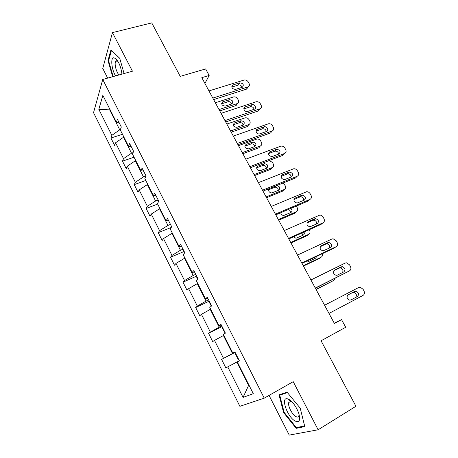 <?xml version="1.0" encoding="UTF-8"?>
<svg xmlns="http://www.w3.org/2000/svg" width="458" height="458" viewBox="0 0 458 458"><rect width="100%" height="100%" fill="white"/><g stroke="black" fill="none" stroke-linecap="round" stroke-linejoin="round"><path stroke-width="0.69" d="M289.147 399.548L289.279 400.269M269.064 395.414L289.25 435.1L318.138 429.77L293.217 381.651L264.255 398.151L102.752 79.48L132.442 71.208L112.45 32.61L102.758 68.454L107.67 78.112M112.45 32.61L151.753 22.9L180.229 76.366L205.625 68.94L209.163 75.467L201.801 77.66L334.409 323.485L341.554 319.627L334.237 323.171M318.138 429.77L355.946 406.263L321.069 340.781L345.698 327.27L341.554 319.627M102.752 79.48L93.529 112.679L239.883 406.32L264.255 398.151M239.357 360.755L236.826 362.095L248.585 385.43L243.049 397.412L227.758 366.864L225.828 367.86L239.339 360.715M249.009 385.195L248.585 385.43L249.037 385.247M236.826 362.095L227.758 366.864M223.859 335.313L223.43 335.525L232.509 353.53L221.598 359.393L225.828 367.86M223.487 358.333L214.504 340.391L212.695 341.594L208.533 333.258L222.084 326.543M210.68 309.173L210.251 309.379L219.182 327.104L208.533 333.258M210.296 331.993L201.457 314.337L199.768 315.734L195.669 307.53L209.249 301.129M197.707 283.445L197.278 283.639L206.071 301.083L197.318 306.07L195.669 307.53M197.318 306.07L188.616 288.683L187.041 290.275L183.005 282.197L196.608 276.105M184.935 258.112L184.5 258.295L193.161 275.476L184.54 280.548L183.005 282.197M184.54 280.548L175.969 263.43L174.509 265.205L170.531 257.247L184.162 251.459M172.357 233.174L171.927 233.345L180.452 250.257L171.962 255.415L170.531 257.247M171.962 255.415L163.517 238.561L162.166 240.513L158.25 232.681L171.235 227.449M159.974 208.608L159.539 208.779L167.937 225.433L159.567 230.672L158.25 232.681M159.567 230.672L151.26 214.069L150.006 216.193L146.148 208.482L157.684 204.079M147.774 184.419L147.344 184.58L155.611 200.982L147.367 206.295L146.148 208.482M147.367 206.295L139.18 189.944L138.03 192.24L134.234 184.643L145.781 180.469M135.763 160.598L135.328 160.747L143.474 176.903L135.35 182.29L134.234 184.643M135.35 182.29L127.284 166.185L126.236 168.647L122.492 161.153L134.051 157.209M123.923 137.125L123.494 137.268L131.515 153.184L123.511 158.645L122.492 161.153M123.511 158.645L115.565 142.776L114.614 145.392L110.922 138.013L122.498 134.291M110.12 109.743L109.685 109.874L119.738 129.814L111.849 135.35L110.922 138.013M111.849 135.35L98.819 109.33L102.861 95.356L116.406 122.212L117.414 119.298L121.318 127.026L120.277 129.883L128.538 146.274L129.654 143.531L133.616 151.38L132.465 154.065L140.864 170.714L142.083 168.143L146.108 176.118L144.854 178.626L153.378 195.537L154.712 193.15L158.8 201.245L157.432 203.575L166.094 220.75L167.542 218.552L171.698 226.779L170.21 228.92L179.009 246.37L180.578 244.366L184.797 252.724L183.194 254.671L192.137 272.401L193.826 270.598L198.119 279.094L196.39 280.834L205.476 298.856L207.291 297.259L211.653 305.892L209.798 307.427L219.033 325.747L220.979 324.356L225.41 333.138L223.43 334.46L232.819 353.078L234.891 351.91L239.402 360.841L237.284 361.935L253.285 393.668L243.049 397.412M234.948 352.025L232.819 353.078M235.046 352.213L232.509 353.53M223.43 335.525L214.504 340.391M221.26 324.917L219.033 325.747M221.729 325.844L219.182 327.104M210.251 309.379L201.457 314.337M207.789 298.25L205.476 298.856M208.619 299.887L206.071 301.083M197.278 283.639L188.616 288.683M194.536 272.006L192.137 272.401M195.715 274.336L193.161 275.476M184.5 258.295L175.969 263.43M181.494 246.181L179.009 246.37M183.005 249.175L180.452 250.257M171.927 233.345L163.517 238.561M168.653 220.756L166.094 220.75M170.496 224.403L167.937 225.433M159.539 208.779L151.26 214.069M156.018 195.732L153.378 195.537M158.176 200.009L155.611 200.982M147.344 184.58L139.18 189.944M143.577 171.097L140.864 170.714M146.039 175.981L143.474 176.903M135.328 160.747L127.284 166.185M131.326 146.841L128.538 146.274M133.072 152.657L131.515 153.184M123.494 137.268L115.565 142.776M119.257 122.95L116.406 122.212M204.921 83.448L209.163 75.467M120.374 129.614L119.738 129.814M109.88 109.267L109.685 109.874L98.819 109.33M239.385 360.807L237.284 361.935M221.598 359.393L235.114 352.357M124.084 73.538L119.715 58.28L110.968 49.865L108.002 60.559L112.702 76.709M287.086 392.185L279.042 394.836L283.582 412.561L296.189 428.345L304.788 426.604L300.225 408.164L287.086 392.185M108.666 60.382L108.002 60.559M297.923 427.285L296.189 428.345M284.109 412.252L283.582 412.561M208.957 90.924L243.999 80.064C245.751 79.715 247.171 80.356 248.265 81.982L249.032 83.362C249.765 84.959 249.45 86.138 248.093 86.9L212.815 98.081M213.628 99.586L246.45 89.155L247.835 86.997M239.74 82.852C243.244 83.327 244.137 84.782 242.414 87.226L235.538 89.407C232.023 88.955 231.113 87.495 232.813 85.022L239.74 82.852L238.395 85.033C240.232 84.782 241.463 85.549 242.087 87.341M231.794 87.094L238.395 85.033M248.041 86.923L246.45 89.155M219.737 110.916L236.116 105.529L237.421 103.531M215.346 102.769L233.494 96.953C235.183 96.598 236.551 97.205 237.593 98.768L238.326 100.102C239.019 101.647 238.71 102.792 237.393 103.542L219.01 109.565M231.702 103.989L231.914 103.909C233.591 101.527 232.738 100.119 229.366 99.695L222.674 101.865C221.019 104.275 221.884 105.683 225.267 106.084L231.702 103.989C231.141 102.214 229.956 101.447 228.13 101.705L221.661 103.794M221.054 113.349L256.016 101.808C257.768 101.43 259.194 102.06 260.299 103.708L261.077 105.111C261.85 106.846 261.478 108.082 259.955 108.821L224.964 120.609M225.697 121.965L258.444 110.893L259.909 108.838M251.78 104.705C254.511 103.668 257.138 108.317 254.316 109.21L247.629 111.454C244.881 112.513 242.236 107.865 245.047 106.937L251.78 104.705L250.36 106.788C252.301 106.525 253.549 107.355 254.098 109.285M243.839 108.958L250.36 106.788M260.018 108.798L258.444 110.893M233.328 136.106L268.314 123.82C270.031 123.483 271.428 124.124 272.504 125.744L273.294 127.169C274.084 128.95 273.707 130.227 272.155 130.994L237.301 143.469M237.948 144.671L270.615 132.94L272.155 130.994M263.991 126.872L264.089 126.843C266.854 125.881 269.338 130.587 266.516 131.463L259.755 133.868C256.949 134.795 254.528 130.066 257.362 129.208L263.991 126.872L262.589 128.818C264.615 128.618 265.84 129.528 266.27 131.549M256.068 131.12L262.497 128.853M231.204 132.167L247.349 126.557L248.831 124.61M226.83 124.066L244.944 117.906C246.633 117.529 248.001 118.13 249.06 119.71L249.799 121.067C250.532 122.738 250.165 123.941 248.688 124.668L230.546 130.954M243.124 125.137C242.654 123.225 241.452 122.401 239.528 122.67L233.139 124.857M240.834 120.757L234.324 122.979C232.458 125.412 233.277 126.86 236.786 127.33L243.25 125.097C245.127 122.687 244.326 121.244 240.834 120.757L239.528 122.67M242.826 153.716L258.89 147.814L260.299 146.022L242.248 152.64M238.481 145.655L256.646 139.118C258.306 138.774 259.652 139.381 260.676 140.944L261.426 142.312C262.182 144.03 261.804 145.266 260.299 146.022M254.705 146.577C254.356 144.585 253.177 143.692 251.179 143.892L244.79 146.199M252.461 142.106L246.049 144.419C244.08 146.8 244.841 148.3 248.328 148.907L254.866 146.52C256.795 144.127 256.022 142.644 252.553 142.077L251.087 143.921M121.891 74.15L121.805 73.114C120.797 66.525 118.725 61.653 115.588 58.498L113.59 57.771C110.378 58.08 111.689 69.576 115.553 75.913M117.924 61.378L116.452 60.782L115.691 61.355C114.099 63.49 116.263 72.238 119.023 74.946M113.178 76.572L108.569 60.731L111.454 50.38L119.733 58.349M289.313 399.645L287.469 398.838C280.559 396.828 286.863 416.007 294.62 420.736C299.148 423.083 300.574 420.759 298.908 413.763C296.641 407.357 293.446 402.651 289.313 399.645M292.198 402.107L290.687 401.391L288.746 402.542C287.624 405.559 291.832 414.106 295.565 416.374C297.288 417.433 298.393 417.249 298.885 415.812L299.011 414.124M304.622 425.917L296.349 427.612L284.126 412.326L279.729 395.14L287.435 392.615M281.893 393.897L279.729 395.14M245.78 159.195L280.903 146.125C282.552 145.89 283.88 146.549 284.882 148.1L285.683 149.543C286.49 151.352 286.124 152.663 284.573 153.464L249.816 166.666M250.377 167.714L282.958 155.302L284.573 153.464M276.38 149.365L276.661 149.279C280.153 150.035 280.914 151.615 278.945 154.014L272.006 156.613C268.502 155.812 267.758 154.22 269.768 151.838L276.38 149.365L275.086 151.146C277.159 151.083 278.332 152.085 278.596 154.146M268.491 153.596L274.806 151.232M254.614 175.563L270.632 169.34L272.121 167.651L254.11 174.63M266.43 168.326C266.235 166.3 265.113 165.315 263.069 165.384L256.617 167.834M264.243 163.752L257.854 166.191C255.896 168.515 256.6 170.044 259.972 170.794L266.682 168.229C268.606 165.893 267.878 164.37 264.518 163.666L262.8 165.464M272.121 167.651C273.615 166.867 273.981 165.596 273.22 163.85L272.458 162.464L269.293 160.512M258.426 182.633L293.675 168.767C295.25 168.63 296.503 169.3 297.442 170.777L298.255 172.242C299.08 174.08 298.719 175.42 297.179 176.261L262.514 190.213M262.995 191.101L295.479 177.99L297.179 176.261M288.952 172.179L289.416 172.053C292.794 172.941 293.509 174.555 291.551 176.903L284.441 179.679C281.057 178.752 280.365 177.12 282.357 174.796L288.952 172.179L287.292 173.937L287.761 173.811C289.885 173.891 290.99 174.985 291.088 177.086M281.12 176.387L287.292 173.937M266.562 197.719L282.546 191.169L284.103 189.583L266.138 196.929M278.298 190.391C278.269 188.33 277.21 187.259 275.126 187.185L268.623 189.755M269.373 188.524C268.027 190.883 268.829 192.366 271.789 192.973L278.67 190.242C280.571 187.998 279.918 186.44 276.701 185.564M284.103 189.583C285.592 188.759 285.952 187.465 285.174 185.69L283.187 182.948M271.256 206.415L306.625 191.747C308.125 191.702 309.31 192.377 310.186 193.78L311.011 195.268C311.846 197.14 311.497 198.514 309.963 199.39L275.413 214.115M275.796 214.831L308.182 201.005L309.963 199.39M301.702 195.331L302.354 195.171C305.618 196.179 306.282 197.827 304.341 200.123L297.059 203.077C293.807 202.024 293.16 200.364 295.135 198.091L301.702 195.331L299.967 196.969L300.614 196.808C302.79 197.043 303.831 198.234 303.734 200.381M293.95 199.499L299.967 196.969M278.682 220.184L294.62 213.296L296.252 211.819L278.338 219.548M184.219 251.579L184.505 253.079M290.315 212.775C290.561 211.264 289.931 210.153 288.425 209.438M280.743 212.718C281.052 214.453 282.065 215.363 283.777 215.46L290.824 212.558C292.376 211.436 292.387 210.05 290.859 208.401M296.252 211.819C297.74 210.961 298.084 209.632 297.294 207.835L296.309 206.077M284.281 230.563L319.764 215.083C321.178 215.111 322.295 215.792 323.113 217.126L323.949 218.638C324.802 220.538 324.464 221.947 322.942 222.869L288.5 238.383M288.792 238.921L321.075 224.363L322.942 222.869M314.646 218.821L315.476 218.638C318.619 219.754 319.237 221.437 317.325 223.687L309.877 226.813C306.745 225.645 306.156 223.951 308.097 221.729L314.646 218.821L312.825 220.344L313.65 220.161C315.883 220.561 316.85 221.855 316.541 224.036M306.997 222.931L312.825 220.344M290.973 242.969L306.86 235.738L308.572 234.37L290.716 242.488M196.785 276.46L196.734 277.29L197.804 279.409M302.475 235.498L302.057 232.939M293.486 236.803L295.942 238.257L303.15 235.194C304.301 234.519 304.599 233.466 304.038 232.04M308.572 234.37C310.055 233.477 310.387 232.114 309.585 230.288L309.253 229.693M297.505 255.077L331.867 239.013L333.08 238.767L336.235 240.822L337.082 242.351C337.952 244.286 337.626 245.728 336.109 246.69L301.788 263.012M301.982 263.379L334.157 248.059L336.109 246.69M327.779 242.666L328.787 242.465C331.81 243.685 332.382 245.396 330.499 247.601L322.901 250.898C319.89 249.627 319.34 247.904 321.258 245.728L327.779 242.666L325.873 244.062L326.869 243.862C329.182 244.452 330.052 245.86 329.497 248.076M320.285 246.685L325.873 244.062M303.442 266.081L319.278 258.501L321.069 257.241L303.27 265.76M209.546 301.719L209.472 302.526L211.315 306.173M314.766 258.575L315.03 257.161M307.037 260.968L308.291 261.369L309.333 261.169L315.648 258.152L316.816 256.314M321.069 257.241C322.34 256.503 322.758 255.318 322.323 253.692M310.936 279.97L345.172 263.075L346.586 262.818L349.551 264.861L350.416 266.419C351.297 268.382 350.983 269.865 349.477 270.867L315.281 288.03M315.379 288.208L349.477 270.867M341.113 266.865L342.281 266.659C345.195 267.964 345.721 269.705 343.872 271.875L337.38 275.126L336.132 275.338C333.235 273.976 332.731 272.229 334.615 270.083L341.113 266.865L339.115 268.136L340.277 267.93C342.699 268.754 343.46 270.289 342.555 272.533M333.842 270.747L339.115 268.136M316.089 289.53L333.745 280.445L316.009 289.37M222.502 327.378L222.416 328.157L225.221 333.269M333.745 280.445L335.147 278.275M324.567 305.246L358.671 287.504L360.274 287.235L363.068 289.267L363.944 290.847C364.843 292.845 364.545 294.362 363.039 295.41L328.987 313.432M354.647 291.431L355.969 291.219C358.774 292.61 359.267 294.374 357.446 296.515L350.977 299.927L349.574 300.139C346.792 298.702 346.328 296.927 348.172 294.809L354.647 291.431L352.551 292.57L353.874 292.359C356.662 293.738 357.148 295.496 355.334 297.626L350.88 299.979M347.828 295.038L352.551 292.57M235.664 353.439L235.555 354.189L238.108 359.244L238.767 359.582M233.076 84.925L231.788 87.066M237.147 103.64L235.87 105.621M228.13 101.705L229.366 99.695M221.718 103.771L222.926 101.768M245.133 106.909L243.828 108.855M257.362 129.208L256.074 130.948M248.642 124.685L247.303 126.574M233.139 124.845L234.41 122.944M244.795 146.113L246.049 144.419M269.768 151.838L268.525 153.338M256.64 167.657L257.854 166.191M282.357 174.796L281.195 176.044M274.68 187.311L276.088 185.816M268.691 189.486L269.716 188.387M295.135 198.091L294.099 199.075M308.097 221.729L307.238 222.456M321.258 245.728L320.617 246.198M334.615 270.083L334.243 270.323M357.446 296.515L355.334 297.626M246.702 89.058L248.093 86.9M232.813 85.022L231.759 86.78M237.393 103.542L236.116 105.529M221.643 103.577L222.674 101.865M258.489 110.876L259.955 108.821M245.047 106.937L243.828 108.764M264.089 126.843L262.589 128.818M248.688 124.668L247.349 126.557M233.133 124.753L234.324 122.979M251.179 143.892L252.553 142.077M117.271 60.931L115.691 61.355M117.821 61.292L115.588 58.498M290.687 401.391L287.469 398.838M290.71 401.397L288.746 402.542M276.661 149.279L275.086 151.146M263.069 165.384L264.518 163.666M289.416 172.053L287.761 173.811M275.126 187.185L276.626 185.599M302.354 195.171L300.614 196.808M315.476 218.638L313.65 220.161M328.787 242.465L326.869 243.862M342.281 266.659L340.277 267.93M355.969 291.219L353.874 292.359"/></g></svg>
